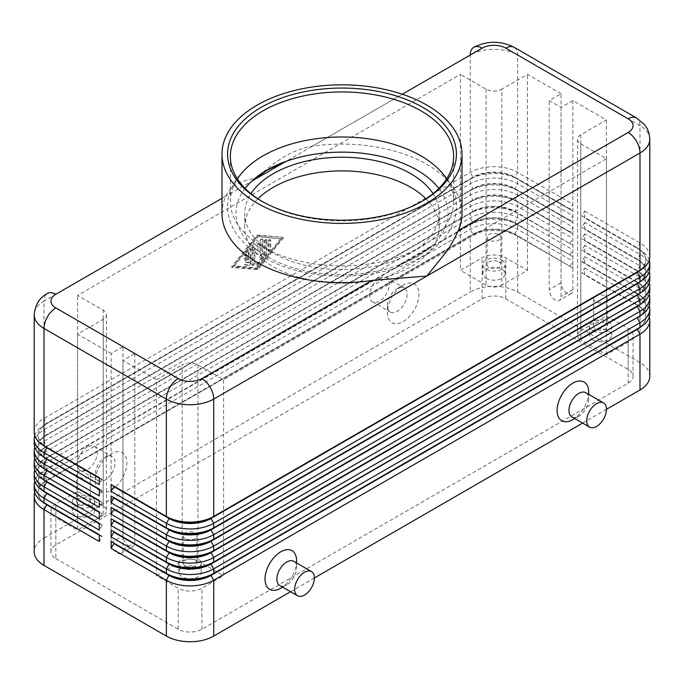 <?xml version="1.0" encoding="UTF-8"?>
<svg xmlns="http://www.w3.org/2000/svg" width="684" height="684" viewBox="0 0 684 684"><rect width="100%" height="100%" fill="white"/><g stroke="black" fill="none" stroke-linecap="round" stroke-linejoin="round"><path stroke-width="0.51" stroke-dasharray="3.42 2.56" d="M245.137 188.442A106.054 61.227 0 0 0 267.008 256.671A106.054 61.227 0 0 0 397.926 265.392L432.108 245.659A106.054 61.227 180 0 1 397.926 265.392L416.992 256.859L432.108 245.659A106.054 61.227 0 0 0 438.863 188.442M446.601 178.917A111.637 64.45 180 0 1 453.637 201.438A111.637 64.45 180 0 1 420.942 247.018A111.637 64.45 180 0 1 263.058 247.018A111.637 64.45 180 0 1 230.363 201.438A111.637 64.45 180 0 1 237.399 178.917M283.586 237.75L257.928 269.65L232.278 267.376L257.928 235.484L282.8 237.297L257.141 235.022L231.483 266.922L257.141 269.197L282.8 237.297M257.141 269.197L257.928 269.65M34.2 489.103A33.49 19.332 180 0 1 44.007 475.423L470.276 229.328A33.49 19.332 180 0 1 517.634 229.328L572.893 261.228L572.893 268.06L517.634 236.16A33.49 19.332 0 0 0 470.276 236.16L473.037 234.569A29.583 17.083 180 0 1 514.872 234.569L570.131 266.469L514.872 234.108A29.583 17.083 0 0 0 473.037 234.108L46.769 480.211A29.583 17.083 0 0 0 38.107 492.292A29.583 17.083 0 0 0 46.734 504.339M34.2 477.706A33.49 19.332 180 0 1 44.007 464.034L470.276 217.931A33.49 19.332 180 0 1 517.634 217.931L572.893 249.831L572.893 256.671L517.634 224.771L517.634 229.328L514.872 234.108L517.634 236.16L517.634 291.991A33.49 19.332 0 0 0 470.276 291.991L470.276 236.16L44.007 482.263A33.49 19.332 0 0 0 34.73 492.514M43.041 502.184A29.583 17.083 180 0 1 38.107 492.745A29.583 17.083 180 0 1 46.769 480.672L44.007 482.263L44.007 538.094A33.49 19.332 0 0 0 34.2 551.766M44.007 482.263L46.769 480.664A29.583 17.083 180 0 1 46.769 480.664L473.037 234.569L470.276 229.328L470.276 224.771L473.037 223.172A29.583 17.083 180 0 1 514.872 223.172L570.131 255.072L514.872 222.719A29.583 17.083 0 0 0 473.037 222.719L46.769 468.822A29.583 17.083 0 0 0 38.107 480.895A29.583 17.083 0 0 0 46.734 492.95M34.2 466.308A33.49 19.332 180 0 1 44.007 452.637L470.276 206.534A33.49 19.332 180 0 1 517.634 206.534L572.893 238.442L572.893 245.274L517.634 213.374L517.634 217.931L514.872 222.719L517.634 224.771A33.49 19.332 0 0 0 470.276 224.771L44.007 470.866A33.49 19.332 0 0 0 34.73 481.126M43.041 490.796A29.583 17.083 180 0 1 38.107 481.348A29.583 17.083 180 0 1 46.769 469.275L473.037 223.172L470.276 217.931L470.276 213.374L473.037 211.775A29.583 17.083 180 0 1 514.872 211.775L570.131 243.684L514.872 211.322A29.583 17.083 0 0 0 473.037 211.322L46.769 457.425A29.583 17.083 0 0 0 38.107 469.506A29.583 17.083 0 0 0 46.734 481.553M46.769 469.275L44.007 470.866L46.769 469.275L44.007 464.034L44.007 459.477A33.49 19.332 0 0 0 34.73 469.728M572.893 233.885L517.634 201.977L517.634 206.534L514.872 211.322L517.634 213.374A33.49 19.332 0 0 0 470.276 213.374L44.007 459.477L473.037 211.775L470.276 206.534L470.276 201.977L473.037 200.386A29.583 17.083 180 0 1 514.872 200.386L570.131 232.286L572.893 227.045L572.893 233.885L570.131 232.286M43.041 479.399A29.583 17.083 180 0 1 38.107 469.959A29.583 17.083 180 0 1 46.769 457.878L44.007 452.637L44.007 448.08A33.49 19.332 0 0 0 34.73 458.34M570.131 231.833L514.872 199.933A29.583 17.083 0 0 0 473.037 199.933L46.769 446.028A29.583 17.083 0 0 0 38.107 458.109A29.583 17.083 0 0 0 46.734 470.164M34.2 454.92A33.49 19.332 180 0 1 44.007 441.248L470.276 195.145A33.49 19.332 180 0 1 517.634 195.145L572.893 227.045M572.893 222.488L517.634 190.588L517.634 195.145L514.872 199.933L517.634 201.977A33.49 19.332 0 0 0 470.276 201.977L44.007 448.08L473.037 200.386L470.276 195.145L470.276 190.588L473.037 188.989A29.583 17.083 180 0 1 514.872 188.989L570.131 220.889L572.893 215.648L572.893 222.488L570.131 220.889M43.041 468.01A29.583 17.083 180 0 1 38.107 458.562A29.583 17.083 180 0 1 46.769 446.49L44.007 441.248L44.007 436.691A33.49 19.332 0 0 0 34.73 446.943M570.131 220.436L514.872 188.536A29.583 17.083 0 0 0 473.037 188.536L46.769 434.639A29.583 17.083 0 0 0 38.107 446.712A29.583 17.083 0 0 0 46.734 458.767M34.2 443.523A33.49 19.332 180 0 1 44.007 429.851L470.276 183.748A33.49 19.332 180 0 1 517.634 183.748L572.893 215.648M572.893 211.091L517.634 179.191L517.634 183.748L514.872 188.536L517.634 190.588A33.49 19.332 0 0 0 470.276 190.588L44.007 436.691L473.037 188.989L470.276 183.748L470.276 179.191L473.037 177.601A29.583 17.083 180 0 1 514.872 177.601L570.131 209.501L572.893 204.26L572.893 211.091L570.131 209.501M43.041 456.613A29.583 17.083 180 0 1 38.107 447.174A29.583 17.083 180 0 1 46.769 435.092L44.007 429.851L44.007 425.294A33.49 19.332 0 0 0 34.73 435.546M34.2 432.134A33.49 19.332 180 0 1 44.007 418.454L470.276 172.359A33.49 19.332 180 0 1 517.634 172.359L572.893 204.26M570.131 209.047L514.872 177.139A29.583 17.083 0 0 0 473.037 177.139L46.769 423.242A29.583 17.083 0 0 0 38.107 435.323A29.583 17.083 0 0 0 46.734 447.37M514.171 47.333A16.749 9.67 -60 0 1 517.634 55.002L517.634 172.359L514.872 177.139L517.634 179.191A33.49 19.332 0 0 0 470.276 179.191L44.007 425.294L473.037 177.601L470.276 172.359L470.276 55.002L257.141 178.054C264.913 170.025 274.079 162.852 284.621 156.525C293.496 151.267 302.696 147.838 312.22 146.256A120.008 69.289 180 0 1 462.008 213.374M43.041 445.216A29.583 17.083 180 0 1 38.107 435.776A29.583 17.083 180 0 1 46.769 423.695L44.007 418.454L44.007 301.105A33.49 19.332 0 0 0 34.2 314.777M649.27 317.06A33.49 19.332 0 0 0 639.993 306.8L584.734 274.9L584.734 268.06L581.973 272.848L637.231 304.748A29.583 17.083 180 0 1 645.893 316.829A29.583 17.083 180 0 1 637.266 328.884M584.734 268.06L639.993 299.968A33.49 19.332 180 0 1 649.8 313.64M649.8 376.303A33.49 19.332 0 0 0 639.993 362.631L639.993 306.8L584.734 274.9M640.959 326.73A29.583 17.083 0 0 0 645.893 317.282A29.583 17.083 0 0 0 637.231 305.209L639.993 299.968L639.993 295.411L581.973 261.912L584.734 263.502L584.734 256.671L639.993 288.571A33.49 19.332 180 0 1 649.8 302.243M649.27 260.091A33.49 19.332 0 0 0 639.993 249.831L584.734 217.931L584.734 211.091L581.973 215.879L637.231 247.779A29.583 17.083 180 0 1 645.893 259.86A29.583 17.083 180 0 1 637.266 271.916M649.27 271.48A33.49 19.332 0 0 0 639.993 261.228L584.734 229.328L584.734 222.488L639.993 254.388A33.49 19.332 180 0 1 649.8 268.06M584.734 211.091L639.993 243A33.49 19.332 180 0 1 649.8 256.671M649.27 282.877A33.49 19.332 0 0 0 639.993 272.617L584.734 240.717L584.734 233.885L639.993 265.785L639.993 261.228L584.734 229.328M584.734 233.885L581.973 238.665L637.231 270.573L639.993 265.785A33.49 19.332 180 0 1 649.8 279.457M649.27 294.265A33.49 19.332 0 0 0 639.993 284.014L584.734 252.114L584.734 245.274L639.993 277.174L639.993 272.617L584.734 240.717M584.734 245.274L581.973 250.062L637.231 281.962L639.993 277.174A33.49 19.332 180 0 1 649.8 290.854M584.734 256.671L581.973 261.459L637.231 293.359L639.993 288.571L639.993 284.014L584.734 252.114M640.959 315.333A29.583 17.083 0 0 0 645.893 305.893A29.583 17.083 0 0 0 637.231 293.812L637.231 293.359A29.583 17.083 180 0 1 645.893 305.432A29.583 17.083 180 0 1 637.266 317.487M649.27 305.662A33.49 19.332 0 0 0 639.993 295.411L584.734 263.502M640.959 303.935A29.583 17.083 0 0 0 645.893 294.496A29.583 17.083 0 0 0 637.231 282.415L637.231 281.962A29.583 17.083 180 0 1 645.893 294.043A29.583 17.083 180 0 1 637.266 306.09M640.959 292.547A29.583 17.083 0 0 0 645.893 283.099A29.583 17.083 0 0 0 637.231 271.026L637.231 270.573A29.583 17.083 180 0 1 645.893 282.646A29.583 17.083 180 0 1 637.266 294.701M584.734 222.488L581.973 227.276L637.231 259.176A29.583 17.083 180 0 1 645.893 271.249A29.583 17.083 180 0 1 637.266 283.304M640.959 281.15A29.583 17.083 0 0 0 645.893 271.71A29.583 17.083 0 0 0 637.231 259.629L639.993 254.388L639.993 249.831L584.734 217.931M640.959 269.761A29.583 17.083 0 0 0 645.893 260.313A29.583 17.083 0 0 0 637.231 248.241L639.993 243L639.993 125.642L517.634 55.002A33.49 19.332 0 0 0 470.276 55.002M197.941 364.905L197.941 560.88A11.166 6.447 0 0 0 182.149 560.88L182.149 364.905A11.166 6.447 0 0 1 197.941 364.905L223.591 379.714L223.591 575.689L201.883 588.223A16.749 9.67 180 0 1 178.208 588.223L156.499 575.689L156.499 379.714L122.949 360.348L134.791 353.517L122.949 346.677L111.107 353.517L111.107 542.651A8.37 4.831 -120 0 0 114.758 551.073A8.37 4.831 -120 0 0 121.213 553.322A8.37 4.831 -120 0 0 122.949 549.483L122.949 360.348M572.893 100.574L572.893 289.708A8.37 4.831 60 0 1 571.157 293.547A8.37 4.831 60 0 1 564.71 291.298A8.37 4.831 60 0 1 561.051 282.877L561.051 93.742L549.209 100.574L561.051 107.414L572.893 100.574L606.443 119.948L580.784 134.757A11.166 6.447 0 0 0 577.518 139.314A11.166 6.447 0 0 0 580.784 143.871L606.443 158.679L223.591 379.714M580.784 134.757L580.784 330.731A11.166 6.447 0 0 0 577.518 335.288A11.166 6.447 0 0 0 579.861 339.238A11.166 6.447 0 0 0 580.784 339.845L580.784 143.871M111.107 353.517L77.557 334.143L103.216 319.334A11.166 6.447 0 0 0 106.482 314.777A11.166 6.447 0 0 0 103.216 310.22L77.557 295.402L460.409 74.368L460.409 270.342L482.117 257.808A16.749 9.67 180 0 1 505.792 257.808L527.501 270.342L501.851 285.151L501.851 89.185A11.166 6.447 0 0 1 486.059 89.185L460.409 74.368M103.216 319.334L103.216 515.308A11.166 6.447 0 0 0 106.482 510.751A11.166 6.447 0 0 0 103.216 506.194L103.216 310.22M486.059 89.185L486.059 285.151A11.166 6.447 0 0 0 501.851 285.151M78.626 477.09A6.866 3.959 180 0 1 76.617 474.286A6.866 3.959 180 0 1 78.626 471.49A6.866 3.959 180 0 1 88.33 471.49A6.866 3.959 180 0 1 90.339 474.286A6.866 3.959 180 0 1 88.33 477.09A6.866 3.959 180 0 1 78.626 477.09M78.626 504.433A6.866 3.959 180 0 1 76.617 501.629A6.866 3.959 180 0 1 80.849 497.969A6.866 3.959 180 0 1 88.33 498.833A6.866 3.959 180 0 1 90.339 501.629A6.866 3.959 180 0 1 86.107 505.296A6.866 3.959 180 0 1 78.626 504.433M91.374 506.194A11.166 6.447 0 0 0 79.207 504.792A11.166 6.447 0 0 0 72.316 510.751A11.166 6.447 0 0 0 75.582 515.308A11.166 6.447 0 0 0 87.749 516.702A11.166 6.447 0 0 0 94.64 510.751A11.166 6.447 0 0 0 91.374 506.194M75.582 506.186A11.166 6.447 180 0 1 72.316 501.629A11.166 6.447 180 0 1 74.659 497.678A11.166 6.447 180 0 1 91.374 497.071A11.166 6.447 180 0 1 94.64 501.629A11.166 6.447 180 0 1 87.749 507.588A11.166 6.447 180 0 1 75.582 506.186M605.374 323.37A6.866 3.959 180 0 1 607.383 326.174A6.866 3.959 180 0 1 603.151 329.833A6.866 3.959 180 0 1 595.67 328.97A6.866 3.959 180 0 1 593.661 326.174A6.866 3.959 180 0 1 597.893 322.515A6.866 3.959 180 0 1 605.374 323.37M605.374 296.027A6.866 3.959 180 0 1 607.383 298.822A6.866 3.959 180 0 1 603.151 302.49A6.866 3.959 180 0 1 595.67 301.627A6.866 3.959 180 0 1 593.661 298.822A6.866 3.959 180 0 1 597.893 295.163A6.866 3.959 180 0 1 605.374 296.027M608.418 321.617A11.166 6.447 180 0 1 609.341 322.215A11.166 6.447 180 0 1 611.684 326.174A11.166 6.447 180 0 1 604.793 332.125A11.166 6.447 180 0 1 592.626 330.731A11.166 6.447 180 0 1 589.36 326.174A11.166 6.447 180 0 1 596.251 320.215A11.166 6.447 180 0 1 608.418 321.617M592.626 339.845A11.166 6.447 0 0 0 604.793 341.239A11.166 6.447 0 0 0 611.684 335.288A11.166 6.447 0 0 0 608.418 330.731A11.166 6.447 0 0 0 596.251 329.329A11.166 6.447 0 0 0 589.36 335.288A11.166 6.447 0 0 0 592.626 339.845M185.193 538.616A6.866 3.959 180 0 1 183.184 535.811A6.866 3.959 180 0 1 187.416 532.152A6.866 3.959 180 0 1 194.897 533.007A6.866 3.959 180 0 1 196.906 535.811A6.866 3.959 180 0 1 192.674 539.471A6.866 3.959 180 0 1 185.193 538.616M185.193 565.959A6.866 3.959 180 0 1 183.184 563.154A6.866 3.959 180 0 1 187.416 559.495A6.866 3.959 180 0 1 194.897 560.358A6.866 3.959 180 0 1 196.906 563.154A6.866 3.959 180 0 1 192.674 566.822A6.866 3.959 180 0 1 185.193 565.959M182.149 567.711A11.166 6.447 180 0 1 178.883 563.154A11.166 6.447 180 0 1 185.774 557.204A11.166 6.447 180 0 1 197.941 558.597A11.166 6.447 180 0 1 201.207 563.154A11.166 6.447 180 0 1 194.316 569.114A11.166 6.447 180 0 1 182.149 567.711M197.941 567.711A11.166 6.447 0 0 0 185.774 566.318A11.166 6.447 0 0 0 178.883 572.269A11.166 6.447 0 0 0 182.149 576.834A11.166 6.447 0 0 0 194.316 578.228A11.166 6.447 0 0 0 201.207 572.269A11.166 6.447 0 0 0 197.941 567.711M498.807 261.844A6.866 3.959 180 0 1 500.816 264.648A6.866 3.959 180 0 1 496.584 268.308A6.866 3.959 180 0 1 489.103 267.444A6.866 3.959 180 0 1 487.094 264.648A6.866 3.959 180 0 1 491.326 260.989A6.866 3.959 180 0 1 498.807 261.844M498.807 234.501A6.866 3.959 180 0 1 500.816 237.297A6.866 3.959 180 0 1 496.584 240.965A6.866 3.959 180 0 1 489.103 240.101A6.866 3.959 180 0 1 487.094 237.297A6.866 3.959 180 0 1 491.326 233.637A6.866 3.959 180 0 1 498.807 234.501M486.059 278.32A11.166 6.447 0 0 0 498.226 279.713A11.166 6.447 0 0 0 505.117 273.762A11.166 6.447 0 0 0 501.851 269.205A11.166 6.447 0 0 0 489.684 267.803A11.166 6.447 0 0 0 482.793 273.762A11.166 6.447 0 0 0 486.059 278.32M501.851 260.091A11.166 6.447 180 0 1 505.117 264.648A11.166 6.447 180 0 1 498.226 270.599A11.166 6.447 180 0 1 486.059 269.205A11.166 6.447 180 0 1 482.793 264.648A11.166 6.447 180 0 1 489.684 258.689A11.166 6.447 180 0 1 501.851 260.091M95.315 481.126A22.324 12.893 120 0 0 111.107 490.24A22.324 12.893 120 0 0 126.891 462.897A22.324 12.893 120 0 0 111.107 453.783A22.324 12.893 120 0 0 95.315 481.126L95.315 474.286A13.954 8.054 120 0 0 98.205 480.672A13.954 8.054 120 0 0 105.182 479.988A13.954 8.054 120 0 0 115.057 462.897A13.954 8.054 120 0 0 112.167 456.51A13.954 8.054 120 0 0 105.182 457.194L105.182 457.194A13.954 8.054 120 0 0 95.315 474.286M87.424 446.943A13.954 8.054 120 0 0 78.309 459.238A13.954 8.054 120 0 0 80.447 470.421A13.954 8.054 120 0 0 87.424 469.728A13.954 8.054 120 0 0 96.538 457.434A13.954 8.054 120 0 0 94.401 446.25A13.954 8.054 120 0 0 87.424 446.943M387.392 305.662A13.954 8.054 -60 0 1 397.259 288.571L403.175 285.151A22.324 12.893 120 0 0 387.392 312.502A22.324 12.893 120 0 0 403.175 321.617A22.324 12.893 120 0 0 418.967 294.265A22.324 12.893 120 0 0 403.175 285.151L397.259 288.571A13.954 8.054 -60 0 1 404.235 287.878A13.954 8.054 -60 0 1 407.125 294.265A13.954 8.054 -60 0 1 397.259 311.357A13.954 8.054 -60 0 1 390.282 312.049A13.954 8.054 -60 0 1 387.392 305.662L387.392 312.502M379.492 278.32A13.954 8.054 -60 0 1 386.469 277.627A13.954 8.054 -60 0 1 389.367 284.014A13.954 8.054 -60 0 1 383.271 298.062A13.954 8.054 -60 0 1 372.515 301.798A13.954 8.054 -60 0 1 369.625 295.411A13.954 8.054 -60 0 1 379.492 278.32M279.765 585.495A13.954 8.054 120 0 0 286.741 584.803L282.654 587.163L286.741 584.803A13.954 8.054 120 0 0 296.608 567.711A13.954 8.054 120 0 0 293.718 561.325M585.795 392.702A13.954 8.054 -60 0 1 588.685 399.088L588.685 394.369M588.685 399.088A13.954 8.054 -60 0 1 578.818 416.18A13.954 8.054 -60 0 1 571.833 416.872M257.945 198.822A97.231 56.139 0 0 0 244.769 227.045A97.231 56.139 0 0 0 304.79 278.91A97.231 56.139 0 0 0 410.759 266.743A97.231 56.139 0 0 0 439.231 227.045A97.231 56.139 0 0 0 426.055 198.822M433.058 193.683A97.231 56.139 180 0 1 439.231 213.374A97.231 56.139 180 0 1 410.759 253.063A97.231 56.139 180 0 1 304.79 265.238A97.231 56.139 180 0 1 244.769 213.374A97.231 56.139 180 0 1 250.942 193.683M221.992 213.374A120.008 69.289 180 0 1 225.746 196.18C228.182 190.862 231.799 186.886 236.596 184.252C242.452 181.106 249.301 179.037 257.141 178.054L44.007 301.105A16.749 9.67 60 0 1 47.478 293.436M421.917 201.404A111.637 64.45 180 0 1 420.942 201.977L422.909 200.839L420.942 201.977A111.637 64.45 180 0 1 263.058 201.977A111.637 64.45 180 0 1 262.083 201.404M280.825 238.442L257.141 267.88L233.458 265.785L257.141 236.339L281.611 238.896L257.928 268.333L234.253 266.238L257.928 236.801L281.611 238.896M250.233 263.195L250.233 249.002A1.394 0.804 120 0 0 249.942 248.369A1.394 0.804 120 0 0 248.754 248.873L244.812 253.781A1.394 0.804 120 0 0 244.607 255.688A1.394 0.804 120 0 0 245.795 255.183L248.258 252.114L248.258 256.098L245.299 257.808A1.394 0.804 120 0 0 244.393 259.039A1.394 0.804 120 0 0 244.607 260.159A1.394 0.804 120 0 0 245.299 260.082L248.258 258.381L248.258 262.357L245.795 262.143A1.394 0.804 120 0 0 244.521 263.169A1.394 0.804 120 0 0 244.607 264.623A1.394 0.804 120 0 0 244.812 264.682L248.754 265.033A1.394 0.804 120 0 0 250.233 263.195L251.028 263.648A1.394 0.804 -60 0 1 249.54 265.486L245.599 265.136A1.394 0.804 -60 0 1 245.394 265.076A1.394 0.804 -60 0 1 245.308 263.622A1.394 0.804 -60 0 1 246.582 262.596L249.053 262.818L249.053 258.834L246.086 260.544A1.394 0.804 -60 0 1 245.394 260.613A1.394 0.804 -60 0 1 245.18 259.493A1.394 0.804 -60 0 1 246.086 258.261L249.053 256.551L249.053 252.576L246.582 255.636A1.394 0.804 -60 0 1 245.394 256.149A1.394 0.804 -60 0 1 245.599 254.234L249.54 249.327A1.394 0.804 -60 0 1 250.737 248.822A1.394 0.804 -60 0 1 251.028 249.463L251.028 263.648M268 250.353A1.394 0.804 120 0 0 268.282 250.994A1.394 0.804 120 0 0 269.359 250.618A1.394 0.804 120 0 0 269.966 249.215L269.966 240.195A1.394 0.804 120 0 0 269.684 239.554A1.394 0.804 120 0 0 268.607 239.93A1.394 0.804 120 0 0 268 241.332L268 250.353L268.786 250.814L268.786 241.785A1.394 0.804 -60 0 1 269.393 240.383A1.394 0.804 -60 0 1 270.471 240.007A1.394 0.804 -60 0 1 270.761 240.648L270.761 249.669A1.394 0.804 -60 0 1 270.146 251.079A1.394 0.804 -60 0 1 269.077 251.447A1.394 0.804 -60 0 1 268.786 250.814M265.529 255.346A1.394 0.804 120 0 0 266.025 254.08L266.025 239.887A1.394 0.804 120 0 0 265.734 239.255A1.394 0.804 120 0 0 264.657 239.622A1.394 0.804 120 0 0 264.05 241.033L264.05 254.559L256.645 263.759A1.394 0.804 120 0 0 256.44 265.666A1.394 0.804 120 0 0 257.637 265.161L265.529 255.346L266.315 255.807L258.424 265.614A1.394 0.804 -60 0 1 257.235 266.127A1.394 0.804 -60 0 1 257.44 264.212L264.836 255.012L264.836 241.486A1.394 0.804 -60 0 1 265.443 240.084A1.394 0.804 -60 0 1 266.521 239.708A1.394 0.804 -60 0 1 266.811 240.349L266.811 254.533A1.394 0.804 -60 0 1 266.315 255.807M260.1 254.91A1.394 0.804 120 0 0 260.39 255.551A1.394 0.804 120 0 0 261.468 255.175A1.394 0.804 120 0 0 262.075 253.773L262.075 239.545A1.394 0.804 120 0 0 261.784 238.904A1.394 0.804 120 0 0 260.296 239.887L257.141 246.591L253.986 243.53A1.394 0.804 120 0 0 253.892 243.461A1.394 0.804 120 0 0 252.815 243.837A1.394 0.804 120 0 0 252.208 245.24L252.208 264.682A1.394 0.804 120 0 0 252.499 265.315A1.394 0.804 120 0 0 253.576 264.947A1.394 0.804 120 0 0 254.183 263.545L254.183 247.531L257.141 250.395L260.1 244.111L260.1 254.91L260.895 255.371L260.895 244.564L257.928 250.857L254.97 247.984L254.97 263.998A1.394 0.804 -60 0 1 254.362 265.401A1.394 0.804 -60 0 1 253.285 265.777A1.394 0.804 -60 0 1 252.994 265.136L252.994 245.693A1.394 0.804 -60 0 1 253.61 244.291A1.394 0.804 -60 0 1 254.679 243.914A1.394 0.804 -60 0 1 254.773 243.983L257.928 247.044L261.091 240.341A1.394 0.804 -60 0 1 262.579 239.357A1.394 0.804 -60 0 1 262.861 239.998L262.861 254.234A1.394 0.804 -60 0 1 262.254 255.636A1.394 0.804 -60 0 1 261.177 256.004A1.394 0.804 -60 0 1 260.895 255.371M134.791 353.517L134.791 542.651A8.37 4.831 60 0 1 134.705 543.737A8.37 4.831 60 0 1 133.055 546.482A8.37 4.831 60 0 1 126.6 544.242A8.37 4.831 60 0 1 122.949 535.811L122.949 346.677M55.849 558.597L178.208 629.237A16.749 9.67 0 0 0 201.883 629.237L628.151 383.143A16.749 9.67 0 0 0 633.051 376.303A16.749 9.67 0 0 0 628.151 369.471L505.792 298.831A16.749 9.67 0 0 0 482.117 298.831L55.849 544.926A16.749 9.67 0 0 0 50.949 551.766A16.749 9.67 0 0 0 55.849 558.597L55.849 517.583A16.749 9.67 180 0 1 50.949 510.751A16.749 9.67 180 0 1 51.993 507.383A16.749 9.67 180 0 1 55.849 503.911L77.557 491.377L103.216 506.194M77.557 334.143L77.557 530.117L55.849 517.583M561.051 107.414L561.051 296.548A8.37 4.831 60 0 1 559.315 300.379A8.37 4.831 60 0 1 552.869 298.138A8.37 4.831 60 0 1 549.209 289.708L549.209 100.574M561.051 93.742L527.501 74.368L501.851 89.185M156.499 379.714L182.149 364.905M99.265 523.277L102.027 524.876L99.265 523.277M231.483 266.922L232.278 267.376M517.634 291.991L639.993 362.631M606.443 409.348L582.623 423.097M314.375 577.971L290.546 591.72M44.007 538.094L470.276 291.991M248.258 258.381L249.053 258.834M102.027 490.693L99.265 489.103L102.027 490.693L99.265 495.934M264.05 254.559L264.836 255.012M99.265 535.127L102.027 536.726L99.265 541.506M257.141 236.339L257.928 236.801M233.458 265.785L234.253 266.238M248.258 262.357L249.053 262.818M102.027 479.296L99.265 477.706L102.027 479.296L99.265 484.537M257.141 246.591L257.928 247.044M102.027 524.876L99.265 523.739M257.141 250.395L257.928 250.857M254.183 247.531L254.97 247.984M260.1 244.111L260.895 244.564M486.059 285.151L460.409 270.342M103.216 515.308L77.557 530.117M102.027 479.758L99.265 478.159M580.784 330.731L606.443 315.914L628.151 328.448A16.749 9.67 180 0 1 632.007 331.92A16.749 9.67 180 0 1 633.051 335.288A16.749 9.67 180 0 1 628.151 342.12L606.443 354.654L580.784 339.845M606.443 119.948L606.443 315.914M197.941 560.88L223.591 575.689M527.501 270.342L527.501 74.368M156.499 575.689L182.149 560.88M606.443 354.654L606.443 158.679M77.557 491.377L77.557 295.402M102.027 502.09L99.265 500.944M248.258 252.114L249.053 252.576M257.141 267.88L257.928 268.333M248.258 256.098L249.053 256.551M102.027 513.479L99.265 512.342M102.027 536.265L99.265 534.674L102.027 536.726M572.893 268.06L570.131 266.469M102.027 525.329L99.265 530.117M581.973 216.332L581.973 215.879M581.973 227.729L581.973 227.276M581.973 239.126L581.973 238.665M581.973 250.515L581.973 250.062M581.973 261.912L581.973 261.459M102.027 491.146L99.265 489.556M257.141 235.022L257.928 235.484M102.027 502.543L99.265 507.331M570.131 266.016L572.893 261.228M588.685 392.257A22.324 12.893 -60 0 1 572.893 419.6M296.608 560.88A22.324 12.893 -60 0 1 280.825 588.223M581.973 273.301L581.973 272.848M570.131 243.222L572.893 238.442M572.893 245.274L570.131 243.684M570.131 254.619L572.893 249.831M572.893 256.671L570.131 255.072M102.027 513.941L99.265 518.72M578.818 416.18L574.731 418.54M46.769 480.664L44.007 475.423L44.007 470.866M649.8 139.314A33.49 19.332 0 0 0 639.993 125.642A16.749 9.67 -60 0 0 636.522 117.973M312.22 146.256L402.329 94.23M221.992 198.343L225.746 196.18M111.107 542.651L122.949 535.811M122.949 549.483L134.791 542.651M178.208 629.237L178.208 588.223M572.893 289.708L561.051 296.548M561.051 282.877L549.209 289.708M245.299 260.082L246.086 260.544M264.05 241.033L264.836 241.486M244.812 253.781L245.599 254.234M248.754 248.873L249.54 249.327M253.986 243.53L254.773 243.983M252.208 245.24L252.994 245.693M250.233 249.002L251.028 249.463M266.025 239.887L266.811 240.349M269.966 249.215L270.761 249.669M262.075 239.545L262.861 239.998M262.075 253.773L262.861 254.234M245.795 262.143L246.582 262.596M269.966 240.195L270.761 240.648M248.754 265.033L249.54 265.486M244.812 264.682L245.599 265.136M245.795 255.183L246.582 255.636M260.296 239.887L261.091 240.341M245.299 257.808L246.086 258.261M256.645 263.759L257.44 264.212M266.025 254.08L266.811 254.533M257.637 265.161L258.424 265.614M201.883 629.237L201.883 588.223M55.849 544.926L55.849 503.911M482.117 298.831L482.117 257.808M505.792 298.831L505.792 257.808M628.151 369.471L628.151 328.448M628.151 383.143L628.151 342.12M252.208 264.682L252.994 265.136M254.183 263.545L254.97 263.998M268 241.332L268.786 241.785M410.366 150.489L421.182 155.986C434.708 163.775 444.557 173.3 450.73 184.552C454.527 191.657 456.425 199.044 456.425 206.73C456.16 219.47 451.132 231.047 441.325 241.461C429.646 253.61 413.64 262.759 393.317 268.88C377.431 273.609 360.613 276.028 342.872 276.131C312.092 276.054 285.408 269.701 262.818 257.081C249.138 249.207 239.212 239.554 233.064 228.131C229.465 221.265 227.635 214.118 227.575 206.696C227.584 199.001 229.491 191.605 233.287 184.509C241.23 170.299 254.67 158.962 273.634 150.489M46.769 457.878L44.007 459.477M46.769 446.49L44.007 448.08M46.769 435.092L44.007 436.691M46.769 423.695L44.007 425.294M637.231 305.209L639.993 306.8M637.231 293.812L639.993 295.411M637.231 282.415L639.993 284.014M637.231 271.026L639.993 272.617M637.231 259.629L639.993 261.228M637.231 248.241L639.993 249.831M577.518 139.314L577.518 335.288M106.482 314.777L106.482 510.751M76.617 501.629L76.617 474.286M72.316 510.751L72.316 501.629M607.383 326.174L607.383 298.822M611.684 335.288L611.684 326.174M183.184 563.154L183.184 535.811M178.883 572.269L178.883 563.154M500.816 264.648L500.816 237.297M505.117 273.762L505.117 264.648M80.447 470.421L98.205 480.672M386.469 277.627L404.235 287.878M439.231 227.045L439.231 213.374M263.058 201.977L261.091 200.839M230.363 156.405L230.363 201.438M121.213 553.322L133.055 546.482M571.157 293.547L559.315 300.379M253.892 243.461L254.679 243.914M249.942 248.369L250.737 248.822M265.734 239.255L266.521 239.708M268.282 250.994L269.077 251.447M244.607 255.688L245.394 256.149M244.607 260.159L245.394 260.613M38.107 469.506L38.107 469.959M50.949 551.766L50.949 510.751M633.051 376.303L633.051 335.288M256.44 265.666L257.235 266.127M38.107 446.712L38.107 447.174M38.107 480.895L38.107 481.348M38.107 435.323L38.107 435.776M645.893 260.313L645.893 259.86M645.893 271.71L645.893 271.249M645.893 283.099L645.893 282.646M645.893 294.496L645.893 294.043M645.893 305.893L645.893 305.432M261.784 238.904L262.579 239.357M38.107 458.109L38.107 458.562M252.499 265.315L253.285 265.777M269.684 239.554L270.471 240.007M645.893 317.282L645.893 316.829M260.39 255.551L261.177 256.004M244.607 264.623L245.394 265.076M38.107 492.292L38.107 492.745M296.608 567.711L296.608 562.992M482.793 273.762L482.793 264.648M90.339 501.629L90.339 474.286M453.637 156.405L453.637 201.438M372.515 301.798L390.282 312.049M487.094 264.648L487.094 237.297M94.64 510.751L94.64 501.629M593.661 326.174L593.661 298.822M244.769 227.045L244.769 213.374M201.207 572.269L201.207 563.154M196.906 563.154L196.906 535.811M105.182 457.194L111.107 453.783M94.401 446.25L112.167 456.51M589.36 335.288L589.36 326.174"/><path stroke-width="1.03" d="M237.399 178.917A111.637 64.45 180 0 1 263.058 155.867A111.637 64.45 180 0 1 273.634 150.489A111.637 64.45 180 0 1 410.366 150.489A111.637 64.45 180 0 1 420.942 155.867A111.637 64.45 180 0 1 446.601 178.917M46.734 504.339A29.583 17.083 0 0 0 46.769 504.364L44.007 502.774A33.49 19.332 180 0 1 34.2 489.103L34.2 484.546A33.49 19.332 0 0 0 44.007 498.217L99.265 530.117L99.265 523.277L44.007 491.377A33.49 19.332 180 0 1 34.2 477.706L34.2 473.148A33.49 19.332 0 0 0 44.007 486.82L99.265 518.72L99.265 511.889L44.007 479.98A33.49 19.332 180 0 1 34.2 466.308L34.2 461.751A33.49 19.332 0 0 0 44.007 475.423L99.265 507.331L99.265 500.491L44.007 468.591A33.49 19.332 180 0 1 34.2 454.92L34.2 450.363A33.49 19.332 0 0 0 44.007 464.034L99.265 495.934L99.265 489.103L44.007 457.194A33.49 19.332 180 0 1 34.2 443.523L34.2 438.966A33.49 19.332 0 0 0 44.007 452.637L99.265 484.537L99.265 477.706L44.007 445.806A33.49 19.332 180 0 1 34.2 432.134L34.2 314.777A33.49 19.332 0 0 0 44.007 328.448A16.749 9.67 -60 0 1 55.849 307.937A16.749 9.67 180 0 1 55.849 294.265L221.992 198.343M34.73 492.514A33.49 19.332 0 0 0 34.2 495.934A33.49 19.332 0 0 0 44.007 509.606L99.265 541.506L99.265 534.674L44.007 502.774L44.007 498.217L46.769 493.429A29.583 17.083 180 0 1 43.041 490.796M34.2 495.934L34.2 551.766A33.49 19.332 0 0 0 44.007 565.437L44.007 509.606L46.769 504.826A29.583 17.083 180 0 1 43.041 502.184M46.734 492.95A29.583 17.083 0 0 0 46.769 492.976L44.007 491.377L44.007 486.82L46.769 482.032A29.583 17.083 180 0 1 43.041 479.399M34.73 481.126A33.49 19.332 0 0 0 34.2 484.546M46.734 481.553A29.583 17.083 0 0 0 46.769 481.579L44.007 479.98L44.007 475.423L46.769 470.643A29.583 17.083 180 0 1 43.041 468.01M34.73 469.728A33.49 19.332 0 0 0 34.2 473.148M46.734 470.164A29.583 17.083 0 0 0 46.769 470.182L44.007 468.591L44.007 464.034L46.769 459.246A29.583 17.083 180 0 1 43.041 456.613M34.73 458.34A33.49 19.332 0 0 0 34.2 461.751M46.734 458.767A29.583 17.083 0 0 0 46.769 458.793L44.007 457.194L44.007 452.637L46.769 447.858A29.583 17.083 180 0 1 43.041 445.216M34.73 446.943A33.49 19.332 0 0 0 34.2 450.363M46.734 447.37A29.583 17.083 0 0 0 46.769 447.396L44.007 445.806L44.007 328.448L166.366 399.088A33.49 19.332 0 0 0 213.724 399.088A16.749 9.67 -120 0 0 201.883 378.577A16.749 9.67 180 0 1 178.208 378.577L55.849 307.937M34.73 435.546A33.49 19.332 0 0 0 34.2 438.966M637.266 328.884A29.583 17.083 180 0 1 637.231 328.901L213.724 573.414A33.49 19.332 180 0 1 166.366 573.414L111.107 541.506L111.107 548.346L166.366 580.246A33.49 19.332 0 0 0 213.724 580.246L639.993 334.143A33.49 19.332 0 0 0 649.8 320.471A33.49 19.332 0 0 0 649.27 317.06M649.8 309.082L649.8 313.64A33.49 19.332 180 0 1 639.993 327.311L639.993 322.754A33.49 19.332 0 0 0 649.8 309.082A33.49 19.332 0 0 0 649.27 305.662M111.107 548.346L113.869 543.558L169.128 575.466A29.583 17.083 0 0 0 210.963 575.466L637.231 329.363L210.963 575.005A29.583 17.083 180 0 1 169.128 575.005L166.366 573.414L166.366 568.857A33.49 19.332 0 0 0 213.724 568.857L639.993 322.754L637.231 317.966A29.583 17.083 0 0 0 640.959 315.333M113.869 543.558L169.128 575.005L166.366 580.246L166.366 636.077A33.49 19.332 0 0 0 213.724 636.077L213.724 580.246L210.963 575.466L213.724 573.414L213.724 568.857L210.963 564.069L639.993 315.914L213.724 562.017A33.49 19.332 180 0 1 166.366 562.017L111.107 530.117L111.107 536.949L166.366 568.857L169.128 564.069A29.583 17.083 0 0 0 210.963 564.069L210.963 563.616A29.583 17.083 180 0 1 169.128 563.616L166.366 562.017L166.366 557.46A33.49 19.332 0 0 0 213.724 557.46L639.993 311.357A33.49 19.332 0 0 0 649.8 297.685A33.49 19.332 0 0 0 649.27 294.265M640.959 326.73A29.583 17.083 0 0 1 637.231 329.363L639.993 334.143L639.993 389.974A33.49 19.332 0 0 0 649.8 376.303L649.8 320.471M637.266 283.304A29.583 17.083 180 0 1 637.231 283.33L213.724 527.834A33.49 19.332 180 0 1 166.366 527.834L111.107 495.934L111.107 502.774L166.366 534.674A33.49 19.332 0 0 0 213.724 534.674L639.993 288.571A33.49 19.332 0 0 0 649.8 274.9A33.49 19.332 0 0 0 649.27 271.48M637.266 271.916A29.583 17.083 180 0 1 637.231 271.933L213.724 516.446A33.49 19.332 180 0 1 166.366 516.446L111.107 484.537L111.107 491.377L166.366 523.277A33.49 19.332 0 0 0 213.724 523.277L639.993 277.174A33.49 19.332 0 0 0 649.8 263.502A33.49 19.332 0 0 0 649.27 260.091M637.266 294.701A29.583 17.083 180 0 1 637.231 294.727L213.724 539.231A33.49 19.332 180 0 1 166.366 539.231L111.107 507.331L111.107 514.163L166.366 546.063A33.49 19.332 0 0 0 213.724 546.063L639.993 299.968A33.49 19.332 0 0 0 649.8 286.297A33.49 19.332 0 0 0 649.27 282.877M637.266 306.09A29.583 17.083 180 0 1 637.231 306.116L213.724 550.629A33.49 19.332 180 0 1 166.366 550.629L111.107 518.72L111.107 525.56L166.366 557.46L169.128 552.672A29.583 17.083 0 0 0 210.963 552.672L637.231 306.577A29.583 17.083 0 0 0 640.959 303.935M649.8 263.502L649.8 268.06A33.49 19.332 180 0 1 639.993 281.731L213.724 527.834L213.724 523.277L210.963 518.498L637.231 272.394A29.583 17.083 0 0 0 640.959 269.761M462.008 154.122L462.008 213.374A120.008 69.289 180 0 1 458.254 230.568C455.818 236.245 452.201 242.888 447.404 250.506L426.859 276.037L639.993 152.985A33.49 19.332 0 0 0 649.8 139.314L649.8 256.671A33.49 19.332 180 0 1 639.993 270.342L213.724 516.446L213.724 399.088L426.859 276.037L371.78 280.491A120.008 69.289 180 0 1 221.992 213.374L221.992 154.122A120.008 69.289 180 0 1 257.141 105.131A120.008 69.289 180 0 1 387.922 90.108A120.008 69.289 180 0 1 462.008 154.122A120.008 69.289 180 0 1 426.859 203.114A120.008 69.289 180 0 1 296.078 218.136A120.008 69.289 180 0 1 221.992 154.122M649.8 274.9L649.8 279.457A33.49 19.332 180 0 1 639.993 293.128L213.724 539.231L213.724 534.674L210.963 529.886L637.231 283.783A29.583 17.083 0 0 0 640.959 281.15M649.8 286.297L649.8 290.854A33.49 19.332 180 0 1 639.993 304.525L213.724 550.629L213.724 546.063L210.963 541.283L637.231 295.18A29.583 17.083 0 0 0 640.959 292.547M649.8 297.685L649.8 302.243A33.49 19.332 180 0 1 639.993 315.914L639.993 311.357L637.231 306.577L639.993 304.525L639.993 299.968L637.231 295.18L639.993 293.128L639.993 288.571L637.231 283.783L639.993 281.731L639.993 277.174L637.231 272.394L639.993 270.342L639.993 152.985A16.749 9.67 60 0 0 628.151 132.474L458.254 230.568M637.266 317.487A29.583 17.083 180 0 1 637.231 317.513L210.963 563.616L213.724 562.017L213.724 557.46L210.963 552.219A29.583 17.083 180 0 1 169.128 552.219L166.366 550.629L166.366 546.063L169.128 541.283A29.583 17.083 0 0 0 210.963 541.283L210.963 540.822A29.583 17.083 180 0 1 169.128 540.822L166.366 539.231L166.366 534.674L169.128 529.886A29.583 17.083 0 0 0 210.963 529.886L210.963 529.433A29.583 17.083 180 0 1 169.128 529.433L166.366 527.834L166.366 523.277L169.128 518.498A29.583 17.083 0 0 0 210.963 518.498L210.963 518.036A29.583 17.083 180 0 1 169.128 518.036L166.366 516.446L166.366 399.088A16.749 9.67 -60 0 1 178.208 378.577M280.825 588.223L282.654 587.163L280.825 588.223A22.324 12.893 -60 0 1 265.033 579.109A22.324 12.893 -60 0 1 280.825 551.766A22.324 12.893 -60 0 1 296.608 560.88L296.608 562.992M311.485 571.585L293.718 561.325A13.954 8.054 120 0 0 286.741 562.017A13.954 8.054 120 0 0 276.875 579.109A13.954 8.054 120 0 0 279.765 585.495L297.531 595.755A13.954 8.054 120 0 0 304.508 595.063A13.954 8.054 120 0 0 314.375 577.971A13.954 8.054 120 0 0 311.485 571.585A13.954 8.054 120 0 0 300.729 575.321A13.954 8.054 120 0 0 294.633 589.36A13.954 8.054 120 0 0 297.531 595.755M589.599 427.124L571.833 416.872A13.954 8.054 -60 0 1 568.943 410.486A13.954 8.054 -60 0 1 578.818 393.394A13.954 8.054 -60 0 1 585.795 392.702L603.553 402.953A13.954 8.054 -60 0 1 605.691 414.136A13.954 8.054 -60 0 1 596.576 426.431A13.954 8.054 -60 0 1 589.599 427.124A13.954 8.054 -60 0 1 587.462 415.94A13.954 8.054 -60 0 1 596.576 403.646A13.954 8.054 -60 0 1 603.553 402.953M588.685 394.369L588.685 392.257A22.324 12.893 -60 0 0 572.893 383.143A22.324 12.893 -60 0 0 557.109 410.486A22.324 12.893 -60 0 0 572.893 419.6L574.731 418.54M426.055 198.822A97.231 56.139 0 0 0 273.241 187.348A97.231 56.139 0 0 0 257.945 198.822M250.942 193.683A97.231 56.139 180 0 1 273.241 173.676A97.231 56.139 180 0 1 433.058 193.683M422.909 200.839A114.425 66.066 180 0 1 261.091 200.839A114.425 66.066 180 0 1 261.091 107.414A114.425 66.066 180 0 1 422.909 107.414A114.425 66.066 180 0 1 422.909 200.839L422.909 200.839M262.083 201.404A111.637 64.45 180 0 1 230.363 156.405A111.637 64.45 180 0 1 263.058 110.825A111.637 64.45 180 0 1 384.724 96.854A111.637 64.45 180 0 1 453.637 156.405A111.637 64.45 180 0 1 421.917 201.404M267.008 170.265L251.892 181.08A106.054 61.227 180 0 1 286.074 161.347L267.008 170.265M99.265 523.739L46.769 493.429L99.265 523.277M639.993 389.974L606.443 409.348M582.623 423.097L314.375 577.971M290.546 591.72L213.724 636.077M166.366 636.077L44.007 565.437M99.265 535.127L46.769 504.826L99.265 534.674M99.265 478.159L46.769 447.858L99.265 477.706M111.107 491.377L113.869 486.589L169.128 518.498L111.107 484.537M99.265 500.944L46.769 470.643L99.265 500.491M111.107 502.774L113.869 497.986L169.128 529.886L111.107 495.934M111.107 514.163L113.869 509.383L169.128 541.283L111.107 507.331M99.265 512.342L46.769 482.032L99.265 511.889M111.107 525.56L113.869 520.772L169.128 552.672L111.107 518.72M111.107 536.949L113.869 532.169L169.128 564.069L111.107 530.117M113.869 486.589L113.869 486.136M113.869 497.986L113.869 497.533M113.869 509.383L113.869 508.922M113.869 520.772L113.869 520.319M113.869 532.169L113.869 531.707M99.265 489.556L46.769 459.246L99.265 489.103M113.869 543.105L111.107 541.506M438.863 188.442A106.054 61.227 0 0 0 416.992 170.077A106.054 61.227 0 0 0 286.074 161.347L251.892 181.08A106.054 61.227 0 0 0 245.137 188.442M649.8 139.314L649.8 139.314C649.39 130.422 645.516 125.865 644.311 124.462L636.522 117.973A16.749 9.67 -60 0 0 628.151 118.802A16.749 9.67 180 0 1 628.151 132.474M402.329 94.23L482.117 48.162A16.749 9.67 180 0 1 505.792 48.162A16.749 9.67 -60 0 1 514.171 47.333L636.522 117.973M505.792 48.162L628.151 118.802M371.78 280.491L201.883 378.577M482.117 48.162A16.749 9.67 -120 0 0 473.738 47.333A16.749 9.67 -120 0 0 470.276 55.002M34.2 314.777C35.158 304.637 39.586 297.523 47.478 293.436A16.749 9.67 60 0 1 55.849 294.265M46.769 504.364L44.007 502.774M46.769 492.976L44.007 491.377M46.769 481.579L44.007 479.98M46.769 470.182L44.007 468.591M46.769 458.793L44.007 457.194M46.769 447.396L44.007 445.806M637.231 328.901L639.993 327.311M637.231 317.513L639.993 315.914M637.231 306.116L639.993 304.525M637.231 294.727L639.993 293.128M637.231 283.33L639.993 281.731M637.231 271.933L639.993 270.342M514.171 47.333C500.697 40.57 487.222 40.57 473.738 47.333"/></g></svg>

